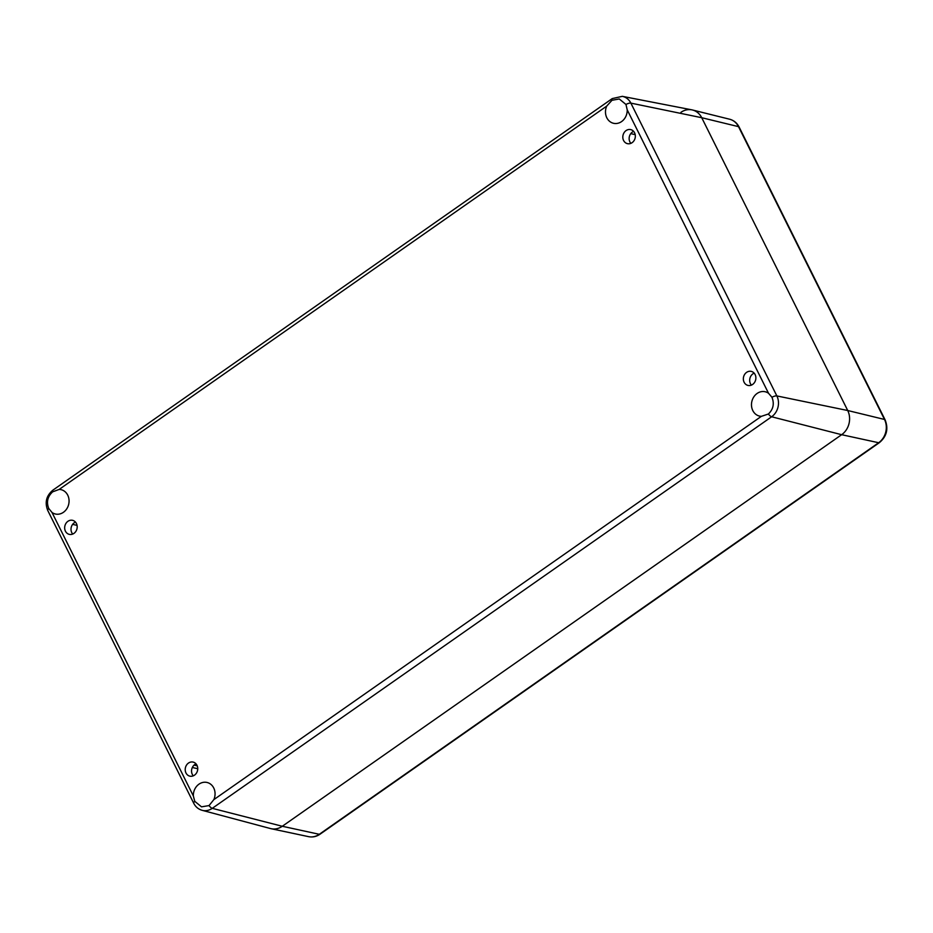 <?xml version="1.0" encoding="UTF-8"?>
<svg xmlns="http://www.w3.org/2000/svg" width="933" height="933" viewBox="0 0 933 933"><rect width="100%" height="100%" fill="white"/><g stroke="black" fill="none" stroke-linecap="round" stroke-linejoin="round"><path stroke-width="1.4" d="M196.023 763.859A7.207 6.216 -77 0 0 193.271 775.836M196.968 765.27A7.207 6.216 103 0 1 196.408 773.165A7.207 6.216 103 0 1 189.854 776.151A7.207 6.216 103 0 1 185.422 767.719A7.207 6.216 103 0 1 193.096 762.086A7.207 6.216 103 0 1 196.968 765.27M754.167 373.142A7.207 6.216 -77 0 0 751.403 385.119M755.112 374.553A7.207 6.216 103 0 1 754.54 382.448A7.207 6.216 103 0 1 747.998 385.434A7.207 6.216 103 0 1 743.554 377.014A7.207 6.216 103 0 1 751.228 371.381A7.207 6.216 103 0 1 755.112 374.553M633.624 131.378A7.207 6.216 -77 0 0 630.86 143.355M634.568 132.789A7.207 6.216 103 0 1 634.008 140.685A7.207 6.216 103 0 1 627.454 143.659A7.207 6.216 103 0 1 623.022 135.238A7.207 6.216 103 0 1 630.696 129.605A7.207 6.216 103 0 1 634.568 132.789M75.48 522.095A7.207 6.216 -77 0 0 72.727 534.061M76.424 523.506A7.207 6.216 103 0 1 75.865 531.39A7.207 6.216 103 0 1 69.31 534.376A7.207 6.216 103 0 1 64.878 525.955A7.207 6.216 103 0 1 72.552 520.322A7.207 6.216 103 0 1 76.424 523.506M59.176 489.417A12.502 10.776 103 0 1 61.018 489.65A12.502 10.776 103 0 1 68.704 504.24A12.502 10.776 103 0 1 55.409 514.013A12.502 10.776 103 0 1 52.015 512.474L48.773 508.52C46.242 502.129 47.525 496.566 52.621 491.854L59.176 489.417L606.707 106.117L611.978 100.286L619.29 98.968L625.961 104.473L627.209 109.826A12.502 10.776 103 0 1 613.541 123.296A12.502 10.776 103 0 1 606.707 106.117M761.375 416.34A12.502 10.776 103 0 1 759.532 416.106A12.502 10.776 103 0 1 751.846 401.505A12.502 10.776 103 0 1 765.142 391.743A12.502 10.776 103 0 1 768.535 393.283L771.953 397.271C774.483 403.674 773.305 409.249 768.395 414.007L761.375 416.34L213.844 799.628L209.039 805.576L201.528 806.847L194.764 801.33L193.341 795.931A12.502 10.776 103 0 1 207.009 782.46A12.502 10.776 103 0 1 213.844 799.628M194.764 801.33A4.805 1.691 153.5 0 0 193.749 803.301C195.592 806.893 198.391 809.226 202.134 810.31L270.535 828.562A17.634 15.185 -77 0 0 282.291 826.265L841.648 434.696A17.634 15.185 -77 0 0 847.724 410.52L701.733 117.71A17.634 15.185 -77 0 0 691.808 109.837L622.323 96.344L612.235 98.595A4.805 1.761 -125 0 0 611.978 100.286M680.927 112.345A17.634 15.185 103 0 1 692.473 109.989A17.634 15.185 103 0 1 701.733 117.71L847.724 410.52A17.634 15.185 103 0 1 841.648 434.696L282.291 826.265A17.634 15.185 103 0 1 271.188 828.726L308.601 836.656A16.969 14.625 103 0 0 319.296 834.3A4.805 1.761 55 0 0 320.019 834.207L879.376 442.639A4.805 1.761 -125 0 1 878.653 442.732L319.296 834.3L282.291 826.265L212.269 808.34A4.805 1.761 -125 0 1 209.039 805.576M77.066 525.396L72.622 524.369M197.738 768.734L192.35 767.486M197.225 765.841L194.087 765.118M635.198 134.644L630.778 133.629M627.209 109.826L768.535 393.283M771.953 397.271A4.805 1.691 -26.5 0 1 776.862 395.93L630.871 103.12A15.196 13.097 -77 0 0 622.323 96.344M625.961 104.473A4.805 1.691 -26.5 0 1 630.871 103.12L701.733 117.71L738.504 126.643L884.496 419.453A16.969 14.625 103 0 1 878.653 442.732L841.648 434.696L771.638 416.771A15.196 13.097 -77 0 0 776.862 395.93L847.724 410.52L884.496 419.453A4.805 1.691 153.5 0 1 885.114 419.873C888.636 428.853 886.735 436.434 879.376 442.639M202.134 810.31A15.196 13.097 -77 0 0 212.269 808.34L771.638 416.771A4.805 1.761 55 0 1 768.395 414.007M193.341 795.931L52.015 512.474M48.773 508.52A4.805 1.691 153.5 0 0 47.758 510.491L193.749 803.301M52.621 491.854A4.805 1.761 -125 0 1 52.878 490.163C46.312 495.691 44.597 502.467 47.758 510.491M739.123 127.063A4.805 1.691 153.5 0 0 738.504 126.643A16.969 14.625 103 0 0 729.594 119.214C733.851 120.369 737.023 122.981 739.123 127.063L885.114 419.873M52.878 490.163L612.235 98.595M320.019 834.207C316.485 836.621 312.672 837.449 308.601 836.656M729.594 119.214L692.473 109.989"/></g></svg>
